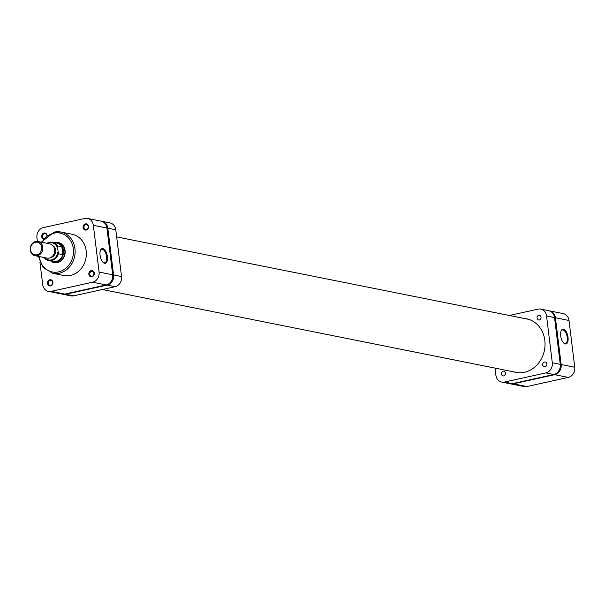 <?xml version="1.0" encoding="UTF-8"?>
<svg xmlns="http://www.w3.org/2000/svg" width="605" height="605" viewBox="0 0 605 605"><rect width="100%" height="100%" fill="white"/><g stroke="black" fill="none" stroke-linecap="round" stroke-linejoin="round"><path stroke-width="0.91" d="M560.684 335.866A7.525 3.501 -102.5 0 1 561.183 330.753A7.525 3.501 -102.5 0 1 564.987 330.149A7.525 3.501 -102.5 0 1 568.034 337.333A7.525 3.501 -102.5 0 1 563.936 343.247A7.525 3.501 -102.5 0 1 560.684 335.866M563.694 343.012A6.92 3.222 77.5 0 0 565.327 343.474A6.92 3.222 77.5 0 0 567.218 337.393A6.92 3.222 77.5 0 0 562.347 329.959A6.92 3.222 77.5 0 0 561.047 331.064M554.679 374.684L513.32 383.82L526.91 386.542L568.277 377.407L554.679 374.684A8.704 7.547 -78.7 0 0 561.16 364.52L555.42 317.769A8.704 7.547 -78.7 0 0 549.605 310.894A8.704 7.547 -78.7 0 0 549.159 310.819M510.121 383.751A8.704 7.547 -78.7 0 0 510.567 383.857A8.704 7.547 -78.7 0 0 513.32 383.82M549.605 310.894L563.194 313.609A8.704 7.547 101.3 0 1 569.01 320.484L574.75 367.243A8.704 7.547 101.3 0 1 568.277 377.407M526.91 386.542A8.704 7.547 101.3 0 1 524.157 386.58L510.567 383.857M62.527 294.181A8.704 7.547 -78.7 0 0 62.965 294.287A8.704 7.547 -78.7 0 0 65.718 294.249L107.085 285.114A8.704 7.547 -78.7 0 0 113.566 274.95L107.819 228.191A8.704 7.547 -78.7 0 0 102.011 221.324A8.704 7.547 -78.7 0 0 101.564 221.249M65.718 294.249L73.697 295.845L115.063 286.709L107.085 285.114M73.697 295.845A8.704 7.547 101.3 0 1 70.944 295.883L62.965 294.287M102.011 221.324L109.989 222.92A8.704 7.547 101.3 0 1 115.797 229.794L107.819 228.191M113.566 274.95L121.537 276.546L115.797 229.794M121.537 276.546A8.704 7.547 101.3 0 1 115.063 286.709M41.639 247.294A6.405 5.551 -78.7 0 0 35.332 242.265A6.405 5.551 -78.7 0 0 30.568 249.744A6.405 5.551 -78.7 0 0 36.875 254.781A6.405 5.551 -78.7 0 0 41.639 247.294M30.25 249.986A7.252 6.284 101.3 0 1 37.941 241.493A7.252 6.284 101.3 0 1 42.789 247.218A7.252 6.284 101.3 0 1 35.098 255.718A7.252 6.284 101.3 0 1 30.25 249.986M35.098 255.718L46.971 258.093A7.252 6.284 -78.7 0 0 54.662 249.593A7.252 6.284 -78.7 0 0 49.814 243.868L37.941 241.493M51.281 261.11A9.672 8.387 -78.7 0 0 53.263 261.814A9.672 8.387 -78.7 0 0 63.517 250.485A9.672 8.387 -78.7 0 0 57.059 242.855A9.672 8.387 -78.7 0 0 54.957 242.741M44.067 257.511L48.74 260.604L53.172 261.489A9.37 8.122 -78.7 0 0 62.807 254.614A9.37 8.122 -78.7 0 0 63.109 250.515A9.37 8.122 -78.7 0 0 61.839 246.764A9.37 8.122 -78.7 0 0 56.847 243.119L52.416 242.234A9.37 8.122 101.3 0 1 57.407 245.872L61.839 246.764L62.807 254.614L58.375 253.729A9.37 8.122 101.3 0 1 48.74 260.604A9.37 8.122 101.3 0 1 44.12 257.518M50.828 257.48A6.224 5.4 -78.7 0 0 55.668 250.167A6.224 5.4 -78.7 0 0 53.142 245.917M57.407 245.872L58.375 253.729M545.067 366.774A2.42 2.095 -78.7 0 0 544.485 362.047A2.42 2.095 -78.7 0 0 545.067 366.774M539.327 320.015A2.42 2.095 -78.7 0 0 538.745 315.296A2.42 2.095 -78.7 0 0 539.327 320.015M503.7 375.909A2.42 2.095 -78.7 0 0 503.118 371.19A2.42 2.095 -78.7 0 0 503.7 375.909M524.376 318.495A27.323 23.686 101.3 0 1 526.584 318.812A27.323 23.686 101.3 0 1 545.029 345.311A27.323 23.686 101.3 0 1 524.497 372.287A27.323 23.686 101.3 0 1 515.861 372.393A27.323 23.686 101.3 0 1 513.705 371.833M554.535 317.587L546.557 315.991A8.704 7.547 -78.7 0 0 540.741 309.117L548.72 310.713A8.704 7.547 101.3 0 1 554.535 317.587L560.275 364.346A8.704 7.547 101.3 0 1 553.794 374.51L512.427 383.646A8.704 7.547 101.3 0 1 509.675 383.676L501.704 382.08A8.704 7.547 -78.7 0 0 504.457 382.05L512.427 383.646M546.557 315.991L552.297 362.75L560.275 364.346M540.741 309.117A8.704 7.547 -78.7 0 0 537.989 309.155L509.334 315.485M501.704 382.08A8.704 7.547 -78.7 0 1 495.888 375.206L495.011 368.097M553.794 374.51L545.816 372.914L504.457 382.05M545.816 372.914A8.704 7.547 -78.7 0 0 552.297 362.75M107.41 256.671A7.525 3.501 -102.5 0 1 103.319 262.585A7.525 3.501 -102.5 0 1 100.059 255.204A7.525 3.501 -102.5 0 1 100.559 250.092A7.525 3.501 -102.5 0 1 104.362 249.487A7.525 3.501 -102.5 0 1 107.41 256.671M103.069 262.351A6.92 3.222 77.5 0 0 104.703 262.812A6.92 3.222 77.5 0 0 106.593 256.732A6.92 3.222 77.5 0 0 101.723 249.298A6.92 3.222 77.5 0 0 100.43 250.402M85.449 223.888A3.146 2.723 101.3 0 1 88.542 226.361A3.146 2.723 101.3 0 1 86.205 230.029A3.146 2.723 101.3 0 1 83.112 227.556A3.146 2.723 101.3 0 1 85.449 223.888M86.424 229.499A2.541 2.201 -78.7 0 0 85.812 224.538A2.541 2.201 -78.7 0 0 86.424 229.499M91.189 270.647A3.146 2.723 101.3 0 1 94.282 273.112A3.146 2.723 101.3 0 1 91.945 276.787A3.146 2.723 101.3 0 1 88.852 274.315A3.146 2.723 101.3 0 1 91.189 270.647M92.164 276.251A2.541 2.201 -78.7 0 0 91.559 271.297A2.541 2.201 -78.7 0 0 92.164 276.251M49.822 279.782A3.146 2.723 101.3 0 1 52.915 282.255A3.146 2.723 101.3 0 1 50.578 285.923A3.146 2.723 101.3 0 1 47.485 283.45A3.146 2.723 101.3 0 1 49.822 279.782M50.797 285.394A2.541 2.201 -78.7 0 0 50.192 280.433A2.541 2.201 -78.7 0 0 50.797 285.394M43.371 239.035A3.146 2.723 101.3 0 1 41.737 235.852A3.146 2.723 101.3 0 1 44.082 233.023A3.146 2.723 101.3 0 1 47.152 235.36M46.925 235.534A2.541 2.201 -78.7 0 0 42.562 235.92A2.541 2.201 -78.7 0 0 43.817 238.499M54.442 242.635A10.277 8.909 101.3 0 1 54.964 242.507A10.277 8.909 101.3 0 1 65.075 250.576A10.277 8.909 101.3 0 1 57.43 262.578A10.277 8.909 101.3 0 1 50.767 261.012M53.263 261.814L54.594 262.086A9.672 8.387 -78.7 0 0 57.649 262.048A9.672 8.387 -78.7 0 0 64.916 252.497A9.672 8.387 -78.7 0 0 58.39 243.119L57.059 242.855M52.658 273.286L63.888 275.532A21.031 18.233 -78.7 0 0 70.535 275.449A21.031 18.233 -78.7 0 0 86.341 254.682A21.031 18.233 -78.7 0 0 72.139 234.279L60.916 232.033A21.031 18.233 101.3 0 1 75.118 252.436A21.031 18.233 101.3 0 1 59.305 273.203A21.031 18.233 101.3 0 1 52.658 273.286L43.053 267.486L38.433 256.384M87.536 218.42L101.126 221.143A8.704 7.547 101.3 0 1 106.934 228.017L112.674 274.776A8.704 7.547 101.3 0 1 106.2 284.932L64.833 294.075A8.704 7.547 101.3 0 1 62.081 294.106L48.491 291.391A8.704 7.547 -78.7 0 0 51.244 291.353L92.61 282.217A8.704 7.547 -78.7 0 0 99.084 272.053L93.344 225.294A8.704 7.547 -78.7 0 0 87.536 218.42A8.704 7.547 -78.7 0 0 84.783 218.458L43.416 227.593A8.704 7.547 -78.7 0 0 36.935 237.757L37.389 241.41M48.491 291.391A8.704 7.547 -78.7 0 1 42.675 284.516L39.953 262.343M561.16 364.52L574.75 367.243M569.01 320.484L555.42 317.769M57.324 247.513A8.765 7.6 -78.7 0 0 47.523 243.407M44.679 257.632A8.765 7.6 -78.7 0 0 52.627 259.5A8.765 7.6 -78.7 0 0 57.868 251.975M46.963 243.293A9.37 8.122 101.3 0 1 52.416 242.234L46.91 243.286M39.091 256.512A19.829 17.19 -78.7 0 0 58.572 271.902A19.829 17.19 -78.7 0 0 73.326 248.753A19.829 17.19 -78.7 0 0 53.815 233.175A19.829 17.19 -78.7 0 0 41.934 242.287M54.261 232.116A21.031 18.233 101.3 0 1 60.916 232.033L54.147 232.116L41.276 242.159M106.2 284.932L92.61 282.217M51.244 291.353L64.833 294.075M106.934 228.017L93.344 225.294M99.084 272.053L112.674 274.776M528.74 319.364L116.674 236.903M518.069 372.71L102.358 289.515"/></g></svg>
